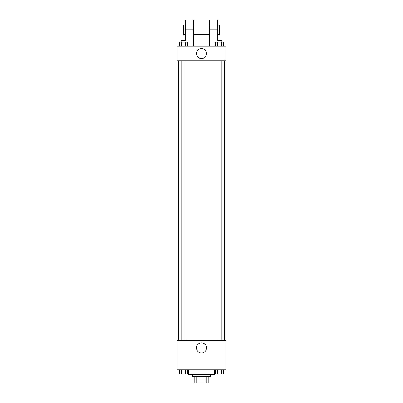 <?xml version="1.0" encoding="UTF-8"?>
<svg xmlns="http://www.w3.org/2000/svg" width="403" height="403" viewBox="0 0 403 403"><rect width="100%" height="100%" fill="white"/><g stroke="black" fill="none" stroke-linecap="round" stroke-linejoin="round"><path stroke-width="0.6" d="M206.271 376.347L206.271 382.85L194.181 382.85L194.181 376.347M206.271 382.85L208.819 382.85L208.819 376.347L208.819 382.85M210.447 374.719L210.447 376.347L192.553 376.347L192.553 374.719M196.729 376.347L196.729 382.85M188.488 369.838L188.488 374.719L214.512 374.719L214.512 369.838M225.897 369.838L177.103 369.838L177.103 340.56L225.897 340.56L225.897 369.838M206.563 347.88A5.063 5.063 0 0 1 198.966 352.267A5.063 5.063 0 0 1 198.966 343.497A5.063 5.063 0 0 1 206.563 347.88M224.27 60.813L224.27 340.56M217.016 340.56L217.016 60.813M185.984 60.813L185.984 340.56M225.897 60.813L177.103 60.813L177.103 46.174L225.897 46.174L225.897 60.813L177.103 60.813M223.68 369.838L223.68 373.903L215.232 373.903L215.232 369.838M221.569 369.838L221.569 373.903M217.343 369.838L217.343 373.903M221.897 373.903L217.016 373.919M187.768 369.838L187.768 373.903L179.32 373.903L179.32 369.838M185.657 369.838L185.657 373.903M181.431 369.838L181.431 373.903M185.984 373.903L181.103 373.919M223.68 46.174L223.68 42.108L215.232 42.108L215.232 46.174M221.569 42.108L221.569 46.174M217.343 42.108L217.343 46.174M217.016 42.108L217.016 40.481L221.897 40.481L221.897 42.108M187.768 46.174L187.768 42.108L179.32 42.108L179.32 46.174M185.657 42.108L185.657 46.174M181.431 42.108L181.431 46.174M181.103 42.108L181.103 40.481L185.984 40.481L185.984 42.108M196.437 53.493A5.063 5.063 0 0 1 204.034 49.106A5.063 5.063 0 0 1 204.034 57.876A5.063 5.063 0 0 1 196.437 53.493M209.631 46.174L209.631 29.908L217.766 29.908L217.766 20.15L209.631 20.15L209.631 29.908M209.631 25.031L193.369 25.031M185.234 40.481L185.234 29.908L193.369 29.908L193.369 46.174M193.369 29.908L193.369 20.15L185.234 20.15L185.234 29.908M217.766 40.481L217.766 29.908M217.766 34.789L219.393 34.789L219.393 25.031L217.766 25.031M185.234 25.031L183.607 25.031L183.607 34.789L185.234 34.789M178.731 60.813L178.731 340.56M221.897 340.56L221.897 60.813M181.103 60.813L181.103 340.56M209.631 34.789L193.369 34.789"/></g></svg>
